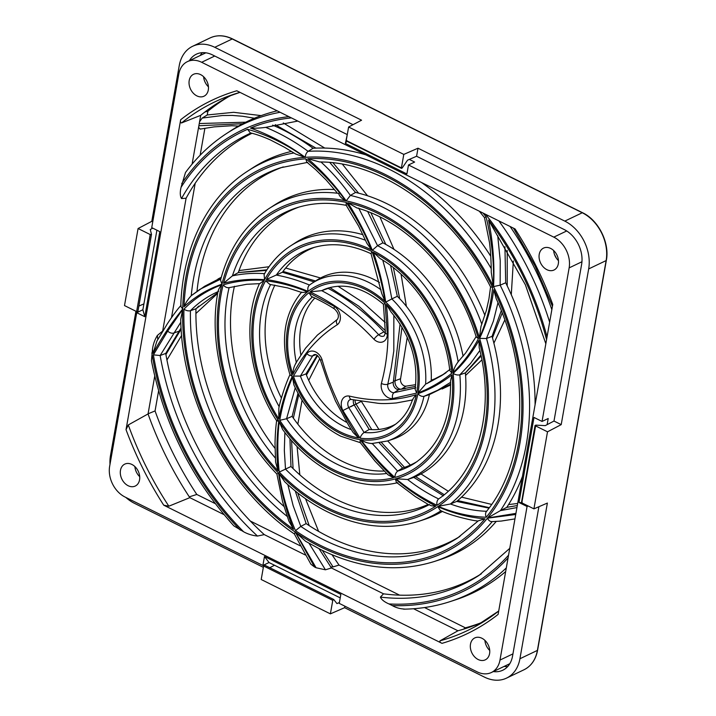<?xml version="1.0" encoding="UTF-8"?>
<svg xmlns="http://www.w3.org/2000/svg" width="716" height="716" viewBox="0 0 716 716"><rect width="100%" height="100%" fill="white"/><g stroke="black" fill="none" stroke-linecap="round" stroke-linejoin="round"><path stroke-width="1.07" d="M361.249 401.157A5.397 4.036 -115.6 0 0 361.356 401.354L378.907 429.439M407.27 337.236L400.584 378.701A5.397 4.036 -115.6 0 0 400.539 378.943A5.397 4.036 -115.6 0 0 406.106 386.148L415.674 384.671M346.929 140.596L346.231 140.506L348.611 127.001L403.797 154.405L418.001 148.212L416.587 156.249L564.226 229.559A27.539 20.594 64.4 0 1 581.616 264.401L553.996 421.044L561.21 424.624L547.507 431.811L535.38 425.787L535.765 425.125L545.252 425.626L553.996 421.044M416.587 156.249L407.52 160.196L402.186 168.027L401.416 167.902L402.186 168.027M189.373 60.69A27.539 20.594 64.4 0 1 196.381 54.174A27.539 20.594 64.4 0 1 212.509 54.917L353.015 124.691M418.001 148.212L564.799 221.11L582.26 212.759L232.244 38.959L214.773 47.31L361.571 120.199L348.611 127.001M403.797 154.405L401.416 167.902L346.231 140.506M344.861 606.175L344.602 607.678L330.389 613.863L332.77 600.357L333.728 599.48L336.95 603.588L339.411 602.514M537.483 649.877A1.083 0.492 -170 0 1 537.609 650.173C535.81 659.552 531.272 666.086 523.996 669.764L506.534 678.115A37.796 28.264 -115.6 0 1 484.392 677.085L344.602 607.678M506.534 678.115A37.796 28.264 -115.6 0 0 519.923 658.756L537.394 650.405L606.13 260.579L588.668 268.93L561.21 424.624M547.507 431.811L533.921 508.861L547.382 503.062L519.923 658.756M538.888 506.722L512.549 656.125A27.539 20.594 64.4 0 1 502.784 670.221A27.539 20.594 64.4 0 1 493.315 671.581M588.668 268.93A37.796 28.264 -115.6 0 0 564.799 221.11M214.773 47.31A37.796 28.264 -115.6 0 0 192.64 46.28A37.796 28.264 -115.6 0 0 179.242 65.639L151.792 221.334L138.081 228.52L124.495 305.571L136.622 311.594L137.893 311.541L151.497 234.409L150.253 229.496L152.803 228.162M152.759 221.817L151.792 221.334M148.078 413.812L155.059 410.93L158.603 390.811M355.055 400.11A6.122 4.573 -115.6 0 0 355.968 403.967L371.792 429.645M381.485 442.551L404.549 467.369M415.602 476.632L444.206 494.693M457.712 500.573L489.323 507.662M506.794 507.331L507.904 507.205M387.669 440.904L410.366 465.069M421.008 473.929L448.225 491.212M461.525 497.137L491.632 504.413M508.557 504.574L517.677 503.473M261.17 115.616L233.658 112.314L207.246 114.972L202.198 118.059L222.237 115.536L232.333 115.428L242.599 116.252L254.44 118.238M275.275 124.674L315.935 148.131M332.976 162.809L358.644 193.186M370.924 212.867L385.808 244.398M393.37 267.677L399.689 298.679M401.998 327.087L395.116 380.751L400.584 378.701M283.294 122.964L324.742 148.06M342.409 164.197L367.532 195.763M379.963 217.02L393.97 249.356M401.058 274.219L406.393 306.367M393.567 381.019A4.323 2.058 -167.8 0 0 395.116 380.751A6.122 4.573 -115.6 0 0 395.071 380.957A6.122 4.573 -115.6 0 0 395.062 381.019A6.122 4.573 -115.6 0 0 401.372 389.191L405.283 388.699M431.22 380.241L436.957 377.976M507.232 250.439L507.214 285.899M502.193 312.99L492.474 337.854M481.098 355.995L465.4 373.018M513.354 260.991L511.287 294.715M504.798 319.998L493.897 343.152M481.877 359.915L465.579 375.452M450.65 384.931L442.112 388.985M198.717 306.099L195.951 308.945M181.148 329.065L180.701 329.808L181.184 329.637M217.691 293.327L195.916 313.51M198.869 125.739L242.76 123.725M556.332 258.1A293.453 219.445 -115.6 0 0 554.435 254.314M245.758 122.194L199.531 123.528M504.145 666.408A27.539 20.594 -115.6 0 0 507.689 666.551M202.315 52.662A27.539 20.594 -115.6 0 0 200.212 55.508M171.518 317.573L195.2 183.251M200.14 155.238L204.892 128.307M217.941 279.034L221.28 277.289M239.028 270.559L269.001 266.737M285.666 268.026L320.535 277.987M338.024 286.221L362.511 302.143L385.127 322.46M181.631 335.419L166.935 359.987M155.059 410.93A292.388 218.649 -115.6 0 0 196.802 494.461L215.274 503.634M300.255 545.834L250.34 521.051M319.81 358.537L308.721 380.366M302.071 400.217L297.847 424.158M297.086 446.614L299.834 474.842M305.499 498.721L318.62 531.397M332.027 554.775L339.017 565.076L333.056 566.911L330.711 566.974M479.72 623.278A292.388 218.649 -115.6 0 1 465.382 627.825L424.543 607.544M399.591 595.157L339.017 565.076M228.118 96.973A292.388 218.649 -115.6 0 0 207.909 111.222L207.246 114.972M317.555 355.655L306.448 375.077M298.778 394.704L293.363 418.09M291.564 440.635L293.077 468.568M297.749 492.966L309.214 525.642M322.334 550.398L333.056 566.911M266.504 270.424L238.321 272.59L266.889 269.816M283.026 271.418L315.541 280.985M329.942 287.599L358.85 306.224L385.378 330.649M465.382 627.825L463.476 629.194M200.256 129.059L198.574 127.403M189.301 496.85L196.802 494.461M109.996 464.317A37.796 28.264 -115.6 0 1 110.506 455.465L135.933 311.254M333.728 599.48L264.401 565.031L263.586 565.998L261.206 579.504L330.389 613.863M263.354 567.332L134.375 503.285A37.796 28.264 -115.6 0 1 125.792 497.396M138.859 306.072L143.907 303.897M269.798 567.707L274.496 565.246M204.83 112.054L207.909 111.222M199.567 121.774L202.198 118.059M138.081 228.52L150.208 234.544L151.497 234.329M533.921 508.861L521.794 502.847L522.161 502.265M521.794 502.847L535.765 425.125M492.196 521.642A217.404 162.577 64.4 0 1 434.335 561.487C398.015 572.755 360.166 568.799 320.768 549.628L305.526 541.224L295.529 532.257A212.571 158.961 -115.6 0 0 320.016 546.666A212.571 158.961 -115.6 0 0 487.39 518.205C488.777 520.738 490.406 521.857 492.277 521.552M478.369 520.809L484.983 518.769A211.005 157.789 64.4 0 1 320.258 545.297A211.005 157.789 64.4 0 1 295.484 530.672L300.792 526.412L306.135 523.602L295.26 490.979M441.092 510.732A174.212 130.276 64.4 0 1 418.663 521.329C389.45 530.386 359.038 527.218 327.436 511.824C312.328 504.306 298.125 494.308 284.825 481.859L279.016 473.607A169.37 126.651 -115.6 0 0 326.684 508.87A169.37 126.651 -115.6 0 0 437.807 506.651L440.206 510.338C449.988 515.78 476.507 521.445 477.107 520.836M429.555 504.485C429.716 505.559 431.811 506.096 435.829 506.087A167.804 125.488 64.4 0 1 326.926 507.501A167.804 125.488 64.4 0 1 279.231 472.095L290.982 466.501L289.935 438.747M397.756 482.673C377.081 487.56 355.861 484.678 334.103 474.028C314.378 464.093 297.212 449.236 282.596 429.457L279.222 421.697A126.177 94.351 -115.6 0 0 333.352 471.065A126.177 94.351 -115.6 0 0 395.313 478.923L396.404 482.351L415.334 496.6L427.389 503.921M360.667 442.792L340.762 436.223C320.249 425.564 304.613 408.442 293.873 384.859L292.593 377.26A82.975 62.05 -115.6 0 0 340.019 433.261A82.975 62.05 -115.6 0 0 360.139 439.624L360.112 442.443L375.175 461.301L388.054 474.833L393.594 477.769A124.611 93.187 64.4 0 1 333.593 469.696A124.611 93.187 64.4 0 1 279.741 420.337L286.57 418.744L292.137 416.336L297.981 393.263M293.426 376.106L306.895 353.597A10.964 8.198 64.4 0 1 315.013 351.654A10.964 8.198 64.4 0 1 322.084 359.772A4.86 0.555 -18.1 0 1 320.374 359.888L327.83 382.111L335.464 400.942L348.683 425.474L353.23 432.634L358.582 437.924A81.409 60.878 64.4 0 1 340.261 431.9A81.409 60.878 64.4 0 1 293.426 376.106L300.398 376.07L305.983 373.877L317.107 355.324M196.882 95.89A12.145 9.084 -115.6 0 0 203.988 96.213A12.145 9.084 -115.6 0 0 208.311 85.696A12.145 9.084 -115.6 0 0 200.623 74.625A12.145 9.084 -115.6 0 0 193.517 74.294A12.145 9.084 -115.6 0 0 189.194 84.81A12.145 9.084 -115.6 0 0 196.882 95.89M128.137 485.717A12.145 9.084 -115.6 0 0 135.252 486.048A12.145 9.084 -115.6 0 0 139.575 475.522A12.145 9.084 -115.6 0 0 131.887 464.451A12.145 9.084 -115.6 0 0 124.772 464.12A12.145 9.084 -115.6 0 0 120.458 474.645A12.145 9.084 -115.6 0 0 128.137 485.717M478.163 659.517A12.145 9.084 -115.6 0 0 485.278 659.839A12.145 9.084 -115.6 0 0 489.601 649.322A12.145 9.084 -115.6 0 0 481.913 638.251A12.145 9.084 -115.6 0 0 474.798 637.92A12.145 9.084 -115.6 0 0 470.484 648.436A12.145 9.084 -115.6 0 0 478.163 659.517M546.899 269.681A12.145 9.084 -115.6 0 0 554.014 270.013A12.145 9.084 -115.6 0 0 558.337 259.496A12.145 9.084 -115.6 0 0 550.649 248.425A12.145 9.084 -115.6 0 0 543.534 248.094A12.145 9.084 -115.6 0 0 539.22 258.61A12.145 9.084 -115.6 0 0 546.899 269.681M496.197 521.481A218.129 163.114 64.4 0 1 439.543 559.796L434.335 561.487M442.524 511.349A174.937 130.813 64.4 0 1 423.872 519.637L418.663 521.329M459.94 536.409A205.438 153.627 64.4 0 1 328.716 536.803A205.438 153.627 64.4 0 1 306.135 523.602M428.24 504.395A162.246 121.326 64.4 0 1 335.383 498.998A162.246 121.326 64.4 0 1 290.982 466.501M384.25 471.038A119.044 89.026 64.4 0 1 342.051 461.193A119.044 89.026 64.4 0 1 292.137 416.336M400.065 323.945L393.326 382.156A5.397 4.036 -115.6 0 0 396.7 389.164A5.397 4.036 -115.6 0 0 398.848 389.594L415.477 386.389M330.309 287.447A75.851 56.716 64.4 0 0 328.152 288.378C348.298 299.127 366.887 313.626 383.91 331.857A5.397 4.036 -115.6 0 0 385.324 332.877A5.397 4.036 -115.6 0 0 385.387 332.904M162.711 331.508A248.64 185.927 64.4 0 1 162.666 331.052L186.088 198.234A248.64 185.927 64.4 0 1 251.96 133.283M186.088 198.234L181.506 198.556C180.056 196.068 179.904 192.327 181.05 187.324A254.198 190.089 64.4 0 1 247.602 129.292L250.278 132.854C255.952 134.152 262.647 136.505 270.353 139.915L284.395 147.192L295.574 153.985L304.953 157.35A212.571 158.961 -115.6 0 0 182.687 309.052L180.781 306.251C182.365 247.924 207.363 197.007 247.709 171.097L252.3 168.108A218.129 163.114 64.4 0 1 291.475 151.407M192.103 164.125L200.704 115.348A291.833 218.237 -115.6 0 1 232.566 94.682M181.05 187.324L185.498 172.511C197.079 156.831 210.683 143.889 226.301 133.686L230.883 130.697A261.331 195.423 64.4 0 1 277.19 110.837M128.289 424.937A292.969 219.087 -115.6 0 0 168.851 506.203L163.722 505.183A295.672 221.101 64.4 0 1 126.025 429.654L128.289 424.937L148.051 413.938L154.728 376.088M148.051 413.938A291.833 218.237 -115.6 0 0 189.829 497.656L224.045 514.643M510.078 226.471A261.331 195.423 64.4 0 1 551.848 309.661M239.967 92.355A292.969 219.087 -115.6 0 0 222.47 98.486A292.969 219.087 -115.6 0 0 181.533 122.955C180.548 122.767 180.262 121.693 180.674 119.733A295.672 221.101 64.4 0 1 236.79 90.78L515.072 228.959A295.672 221.101 64.4 0 1 552.761 304.479L498.112 614.409A295.672 221.101 64.4 0 1 442.005 643.353C440.206 642.538 439.535 641.697 439.991 640.838L457.936 630.778L413.544 608.734M457.936 630.778A291.833 218.237 -115.6 0 0 484.293 621.255M505.675 571.547A261.331 195.423 64.4 0 1 455.206 599.945L450.006 601.637A260.606 194.877 64.4 0 0 506.31 567.913M272.635 125.13C286.561 130.992 300.04 138.716 313.071 148.275A218.129 163.114 64.4 0 1 365.849 154.862M421.42 182.455A218.129 163.114 64.4 0 1 490.746 256.256M217.816 292.584L195.951 308.775A205.438 153.627 64.4 0 0 283.957 506.436M307.728 162.362L280.699 167.732A206.163 154.173 -115.6 0 0 191.261 295.699L204.597 286.284L221.163 277.674M269.127 208.508A174.212 130.276 64.4 0 1 338.749 193.392C339.044 195.808 341.344 198.278 345.649 200.784A169.37 126.651 -115.6 0 0 221.942 284.18L220.528 280.054C228.977 248.371 245.176 224.52 269.127 208.508L273.709 205.519A174.937 130.813 64.4 0 1 334.515 189.543M196.998 291.322A205.438 153.627 64.4 0 1 283.303 166.917M329.79 162.487L355.53 192.443A174.937 130.813 64.4 0 1 484.92 315.452M501.29 310.681L492.044 336.35A174.937 130.813 64.4 0 1 456.71 501.424L488.983 508.127M281.388 398.042A119.044 89.026 64.4 0 1 274.863 285.102M314.637 247.253A119.044 89.026 64.4 0 0 282.408 272.259L314.243 281.925M282.408 272.259L266.298 279.535A124.611 93.187 64.4 0 1 372.016 251.585L370.995 253.607L381.726 293.453L385.056 301.517A82.975 62.05 -115.6 0 0 308.077 291.394C307.477 288.548 307.943 286.427 309.482 285.049A87.817 65.666 64.4 0 1 311.943 283.33L316.535 280.341A88.542 66.212 64.4 0 1 379.489 282.48M390.623 265.573L397.308 296.281A88.542 66.212 64.4 0 1 431.202 380.724L443.741 374.164M450.641 384.143L429.403 394.57A88.542 66.212 64.4 0 1 392.538 439.32L387.329 441.02A87.817 65.666 64.4 0 0 423.953 396.351C421.894 396.7 419.871 395.832 417.884 393.737C430.226 389.271 441.611 382.953 452.029 374.781A124.611 93.187 64.4 0 1 394.847 477.438C395.008 474.654 395.939 472.551 397.631 471.128L402.589 468.004L379.301 442.944M417.097 461.569A119.044 89.026 64.4 0 1 402.589 468.004M346.83 422.422A75.851 56.716 64.4 0 1 305.983 373.877M353.615 399.859A5.397 4.036 -115.6 0 0 354.116 404.844L369.223 429.457A75.851 56.716 64.4 0 0 395.662 424.14M300.836 354.832A75.851 56.716 64.4 0 1 314.816 298.035M480.919 355.136L465.382 372.875A131.735 98.513 64.4 0 1 413.83 477.393L443.392 495.803M367.72 211.578L382.89 242.831A131.735 98.513 64.4 0 1 463.082 356.21M298.975 207.085A162.246 121.326 64.4 0 0 238.321 272.59L232.396 275.875L223.553 283.285A167.804 125.488 64.4 0 1 346.267 202.377L346.07 205.08L358.689 226.229L366.977 243.467L371.676 249.938A126.177 94.351 -115.6 0 0 264.562 279.688L264.088 274.398C270.934 262.486 279.75 252.999 290.535 245.919L295.117 242.93A131.735 98.513 64.4 0 1 362.967 234.714M275.025 448.359A162.246 121.326 64.4 0 1 234.445 286.284M319.076 548.778L331.418 567.958L383.516 593.824A248.64 185.927 64.4 0 0 481.349 573.82M504.923 246.698L505.693 282.775A218.129 163.114 64.4 0 1 535.085 404.737M522.438 476.471A218.129 163.114 64.4 0 1 506.776 507.358L517.31 505.541M181.085 327.982L179.107 331.168L173.666 333.056A4.86 2.891 -149 0 1 167.687 331.096L182.678 309.357A212.571 158.961 -115.6 0 0 295.278 532.086L294.383 533.966C228.834 489.476 181.801 400.647 180.727 319.39L182.678 309.357M305.383 555.025L264.258 534.61A248.64 185.927 64.4 0 1 165.718 353.435L179.107 331.168M243.601 531.764A254.198 190.089 64.4 0 1 153.394 354.868L160.16 355.512A249.365 186.473 -115.6 0 0 257.483 536.06C252.309 535.496 247.682 534.064 243.601 531.764L233.864 525.893C191.36 478.574 163.883 423.505 151.434 360.694L152.499 349.22C153.081 344.494 154.701 339.903 157.359 335.455L162.666 331.052M218.129 290.839C206.253 350.885 230.579 426.459 276.877 473.992L282.578 501.674L288.852 521.015L293.551 529.33A211.005 157.789 64.4 0 1 183.94 309.16C186.214 310.663 188.371 311.183 190.438 310.717L195.951 308.775M493.53 286.597L500.153 285.156A217.404 162.577 64.4 0 1 500.421 510.615L487.551 517.999A212.571 158.961 -115.6 0 0 493.53 286.597C494.747 264.902 493.082 242.724 488.554 220.054A254.198 190.089 64.4 0 1 546.559 339.67M486.218 511.743C526.636 462.59 531.12 373.797 496.161 298.581L493.772 289.703A211.005 157.789 64.4 0 1 486.262 517.221C485.18 514.562 485.341 512.584 486.719 511.278C474.744 510.938 462.643 508.503 450.418 503.983L438.228 506.364A169.37 126.651 -115.6 0 0 479.595 338.382L486.477 338.507A174.212 130.276 64.4 0 1 450.418 503.983L456.71 501.424M479.308 211.202L484.499 217.61L489.502 242.67C490.863 252.766 491.283 266.701 491.265 272.34L493.378 286.293A212.571 158.961 -115.6 0 0 305.213 157.332C305.472 154.611 306.439 152.606 308.095 151.336A217.404 162.577 64.4 0 1 491.221 268.581M490.594 287C454.007 213.422 382.926 161.798 319.792 161.968L307.773 158.684A211.005 157.789 64.4 0 1 492.626 287.393L490.567 286.874M191.261 295.699C188.057 299.1 185.641 302.787 184.021 306.779A211.005 157.789 64.4 0 1 305.786 158.809L306.725 162.058L315.774 169.737L326.201 180.047L336.833 192.416M276.645 420.704C275.732 427.085 275.195 434.728 275.025 443.651L275.588 462.035L277.978 470.788A167.804 125.488 64.4 0 1 223.15 284.87C225.039 287.035 227.026 287.966 229.093 287.662A162.971 121.863 -115.6 0 0 275.356 458.079M276.671 420.811C249.061 378.585 241.838 322.469 259.425 283.661L246.599 284.288L229.093 287.662M287.232 516.433A206.163 154.173 -115.6 0 1 190.438 310.717C198.681 302.403 208.07 295.968 218.595 291.412C217.933 290.401 218.998 288.181 221.799 284.753A169.37 126.651 -115.6 0 0 278.569 473.151L277.683 473.616M479.192 347.681L478.959 340.395A167.804 125.488 64.4 0 1 437.011 505.308C436.536 502.48 437.073 500.35 438.613 498.927L438.559 498.971C478.172 472.479 495.49 409.82 479.192 347.681M490.567 286.937L488.938 298.885L486.316 310.619L480.973 326.469L479.407 337.746A169.37 126.651 -115.6 0 0 346.186 200.892L350.357 195.432A174.212 130.276 64.4 0 1 481.841 324.259M356.819 207.891L347.77 202.7A167.804 125.488 64.4 0 1 478.44 338.614L476.212 337.03C457.909 275.392 408.201 221.906 356.819 207.9M290.078 374.486C286.23 382.084 280.18 400.521 278.828 408.227L278.81 418.905A124.611 93.187 64.4 0 1 265.627 280.753L269.807 284.404L287.823 287.948L301.561 292.414M259.792 283.617L264.249 280.278A126.177 94.351 -115.6 0 0 278.775 421.008C276.645 421.169 276.17 420.865 277.325 420.104M453.13 373.385C455.421 374.808 457.658 375.291 459.842 374.835A131.01 97.976 64.4 0 1 407.601 479.505L395.912 478.753A126.177 94.351 -115.6 0 0 453.13 373.385C463.207 364.086 471.817 353.095 478.959 340.395M394.847 477.438C382.523 466.241 371.21 453.667 360.891 439.722C364.399 442.139 368.176 443.401 372.231 443.508L397.631 471.128A119.769 89.563 -115.6 0 0 414.841 463.109C439.194 446.22 451.098 418.788 450.552 380.814L452.029 374.781M458.168 361.849C455.636 365.053 453.926 368.633 453.049 372.606A126.177 94.351 -115.6 0 0 372.32 250.251L377.556 245.678A131.01 97.976 64.4 0 1 458.159 361.777M380.062 258.521L373.358 252.265A124.611 93.187 64.4 0 1 451.877 373.152L449.755 370.44C445.128 325.601 416.265 279.392 380.062 258.521M296.37 362.573C294.106 365.983 292.925 369.921 292.844 374.405A81.409 60.878 64.4 0 1 308.909 292.71L311.433 296.478C316.517 298.679 327.391 304.193 334.623 309.079C338.426 312.811 339.348 316.248 337.37 319.372A4.86 3.195 -126.3 0 1 337.469 319.309M301.776 292.065C301.66 292.593 303.575 292.522 307.522 291.842A82.975 62.05 -115.6 0 0 292.271 376.374L290.052 374.996C279.858 341.657 283.679 314.082 301.525 292.244M412.872 399.877C412.452 399.367 413.615 397.631 416.354 394.659A81.409 60.878 64.4 0 1 360.023 438.147C360.891 435.704 362.242 433.824 364.077 432.482L369.223 429.457M385.709 302.125L391.849 298.921A87.817 65.666 64.4 0 1 425.608 384.17L418.037 392.914A82.975 62.05 -115.6 0 0 385.709 302.125C383.185 285.362 379.068 268.742 373.358 252.265M391.025 311.908L386.327 304.398A81.409 60.878 64.4 0 1 416.667 393.093L415.092 389.137C418.556 361.312 410.536 335.571 391.017 311.908M381.019 289.81A87.817 65.666 64.4 0 0 311.943 283.33L309.482 285.049C298.393 280.395 287.34 277.065 276.304 275.078A119.769 89.563 -115.6 0 1 312.033 248.04C330.559 242.196 350.258 244.093 371.139 253.759M328.152 288.378L321.717 290.66L309.992 291.877A81.409 60.878 64.4 0 1 385.074 303.208L384.206 303.888M385.387 332.761L383.4 304.21C364.471 288.163 345.909 282.82 327.704 288.199A76.576 57.262 -115.6 0 0 321.717 290.66C342.293 301.391 361.276 316.069 378.666 334.712A6.122 4.573 -115.6 0 0 380.268 335.867A6.122 4.573 -115.6 0 0 384.25 335.813L385.387 332.761A4.86 1.745 0.2 0 0 387.329 334.175A10.964 8.198 64.4 0 1 376.867 341.38A10.964 8.198 64.4 0 1 373.985 339.303C354.527 318.539 333.191 302.734 309.992 291.877M181.103 305.383C177.219 309.043 167.15 323.704 165.879 326.29L156.911 341.076L153.135 353.274A254.198 190.089 64.4 0 1 152.499 349.22M295.278 532.086L314.539 566.991L310.896 564.217L294.312 533.885M309.097 543.346L325.431 569.802L316.069 567.743L295.529 532.257M404.486 609.056C399.993 608.851 395.921 607.687 392.279 605.584L388.967 603.937C384.313 601.905 381.458 599.623 380.402 597.099L383.516 593.824M487.39 518.205L515.735 514.473M506.776 507.358L500.421 510.615L516.952 507.572M515.932 513.381L487.551 517.999M545.834 343.77L525.392 284.825L488.554 220.054M214.737 56.027L201.652 62.283A24.299 18.169 -115.6 0 0 187.422 61.621A24.299 18.169 -115.6 0 0 178.812 74.07L151.729 227.634L159.793 231.635L144.793 316.696L142.878 309.751L156.902 230.203M142.878 309.751L136.729 312.686L144.793 316.696M262.888 565.47L264.473 556.493L269.028 562.525L262.888 565.47L124.996 497.002A24.299 18.169 -115.6 0 1 109.655 466.259L136.729 312.686M340.225 597.878L269.028 562.525M509.801 663.705L491.373 672.512A24.299 18.169 -115.6 0 1 477.142 671.85L339.259 603.391L340.834 594.405L264.473 556.493M528.131 505.988L527.066 506.498L519.002 502.498L521.57 502.695M581.947 261.752L569.139 267.882L542.057 421.447L548.205 418.511L547.122 424.651M542.057 421.447L534.002 417.446L519.002 502.498M409.319 159.408L414.627 162.049L408.487 164.984L406.903 173.961L345.38 143.415L347.332 134.259M346.804 141.222L345.38 143.415M393.854 315.282L393.818 350.921L391.258 367.729L387.812 384.206A6.122 4.573 -115.6 0 0 391.643 392.162A6.122 4.573 -115.6 0 0 394.086 392.645L415.871 387.875M393.326 382.156L387.812 384.206A4.86 2.318 -167.9 0 1 381.386 383.427C388.054 358.814 389.701 332.475 386.327 304.398M412.783 399.913L396.333 402.956C387.983 403.645 381.843 403.743 377.887 403.26L351.395 399.474A4.86 2.855 -80.2 0 1 349.31 396.073C372.893 401.631 395.241 401.157 416.354 394.659M322.084 359.772C329.986 387.812 342.15 413.866 358.582 437.924M308.909 292.71L334.363 306.394A10.964 8.198 64.4 0 1 340.225 315.702A10.964 8.198 64.4 0 1 337.334 324.679C318.638 336.466 303.799 353.033 292.844 374.405M308.077 291.394C294.178 285.505 280.251 281.549 266.298 279.535M382.774 260.176L388.108 279.562L391.849 298.921L397.308 296.281M450.606 382.344L437.771 390.22L423.953 396.351L429.403 394.57M360.139 439.624C370.288 453.631 381.44 466.34 393.594 477.769M292.271 376.374C286.212 389.495 281.719 403.672 278.81 418.905M346.562 205.411C328.814 201.993 312.087 202.816 296.361 207.891A162.971 121.863 -115.6 0 0 232.396 275.875C242.849 273.628 253.634 272.894 264.759 273.655M264.562 279.688C250.367 278.685 236.692 279.884 223.553 283.285M358.689 208.096L377.556 245.678L382.89 242.831M372.32 250.251C365.652 233.586 357.472 217.736 347.77 202.7M479.872 350.464L470.618 363.379L459.842 374.835L465.382 372.875M395.313 478.923C408.21 489.842 421.715 498.9 435.829 506.087M278.775 421.008C276.662 437.055 276.403 453.649 277.978 470.788M191.414 295.565L200.015 289.273L220.779 279.115M221.942 284.18C207.855 289.013 195.208 296.54 184.021 306.779M320.84 161.87C331.696 171.768 341.532 182.956 350.357 195.432L355.53 192.443M346.186 200.892C334.82 184.889 322.012 170.82 307.773 158.684M497.978 302.68L493.36 321.207L486.477 338.507L492.044 336.35M479.595 338.382C486.665 323.668 491.391 307.441 493.772 289.703M437.807 506.651C453.541 513.56 469.266 517.596 484.983 518.769M278.569 473.151C281.227 492.143 286.221 510.866 293.551 529.33M247.602 129.292C267.301 134.859 286.418 144.211 304.953 157.35M297.784 121.067L265.708 127.359C280.314 133.301 294.437 141.294 308.095 151.336L313.071 148.275M265.708 127.359C260.239 128.11 255.173 128.352 250.493 128.066A254.198 190.089 64.4 0 1 291.394 117.898M305.213 157.332C287.635 144.471 269.395 134.715 250.493 128.066M483.067 213.064A254.198 190.089 64.4 0 1 486.021 216.778C491.874 240.29 494.326 263.461 493.378 286.293M486.021 216.778L485.35 217.243M497.71 235.627L500.233 260.624L500.153 285.156L505.693 282.775M182.687 309.052C171.706 322.576 161.861 337.317 153.135 353.274M316.069 567.743L314.539 566.991M223.15 284.87C236.253 281.075 249.947 279.544 264.249 280.278M279.231 472.095C277.334 454.803 277.325 438.004 279.222 421.697M437.011 505.308C422.735 498.417 409.033 489.565 395.912 478.753M478.44 338.614C471.513 351.645 463.055 362.976 453.049 372.606M346.267 202.377C356.264 217.324 364.73 233.174 371.676 249.938M360.023 438.147L342.892 410.545A10.964 8.198 64.4 0 1 342.051 400.047A10.964 8.198 64.4 0 1 349.31 396.073M416.667 393.093L392.61 398.543A10.964 8.198 64.4 0 1 388.233 397.666A10.964 8.198 64.4 0 1 381.386 383.427M385.074 303.208L387.329 334.175M372.016 251.585C377.994 268.026 382.344 284.673 385.056 301.517M451.877 373.152C441.629 381.628 430.343 388.215 418.037 392.914M279.741 420.337C282.373 404.934 286.66 390.578 292.593 377.26M265.627 280.753C279.571 282.426 293.542 286.123 307.522 291.842M305.786 158.809C320.535 170.605 333.826 184.603 345.649 200.784M492.626 287.393C490.782 305.696 486.37 322.477 479.407 337.746M486.262 517.221C470.367 516.728 454.356 513.112 438.228 506.364M295.484 530.672C287.51 512.074 282.023 493.055 279.016 473.607M183.94 309.16C194.913 298.16 207.524 290.025 221.799 284.753M208.446 86.824A12.145 9.084 64.4 0 1 203.621 76.728M139.701 476.65A12.145 9.084 64.4 0 1 134.885 466.563M489.726 650.45A12.145 9.084 64.4 0 1 484.902 640.364M558.462 260.615A12.145 9.084 64.4 0 1 553.647 250.528M527.066 506.498L499.983 660.071L512.942 653.878M408.487 164.984L553.799 237.139L566.705 230.964M201.652 62.283L346.965 134.438M569.139 267.882A24.299 18.169 -115.6 0 0 553.799 237.139M491.373 672.512A24.299 18.169 -115.6 0 0 499.983 660.071M442.005 643.353L163.722 505.183M126.025 429.654L180.674 119.733M180.808 322.227L160.16 355.512L165.718 353.435M325.431 569.802L331.418 567.958M264.258 534.61L257.483 536.06M168.851 506.203L189.829 497.656M181.533 122.955L200.704 115.348M287.859 484.642L293.175 505.791L300.792 526.412A206.163 154.173 -115.6 0 0 323.668 539.792A206.163 154.173 -115.6 0 0 457.667 537.931L478.181 520.935M284.887 432.509L284.333 450.436L285.505 469.123A162.971 121.863 -115.6 0 0 330.327 501.997A162.971 121.863 -115.6 0 0 428.965 504.807M413.83 477.393L407.601 479.505C417.589 487.265 427.917 493.736 438.613 498.927M295.225 387.812L286.57 418.744A119.769 89.563 -115.6 0 0 336.994 464.192A119.769 89.563 -115.6 0 0 386.703 473.491M431.202 380.724L426.557 383.74L441.495 375.676L449.675 369.707M320.374 359.888C318.316 355.816 316.329 354.053 314.413 354.581A6.122 4.573 -115.6 0 0 312.686 355.843L300.398 376.07A76.576 57.262 -115.6 0 0 343.662 426.387A76.576 57.262 -115.6 0 0 351.288 429.6M351.395 399.474L350.455 399.51A6.122 4.573 -115.6 0 0 348.701 407.476L364.077 432.482A76.576 57.262 -115.6 0 0 393.433 425.698C402.213 419.925 408.576 411.244 412.541 399.635M406.106 386.148L401.372 389.191A4.323 2.775 84 0 0 401.184 389.316M361.356 401.354L350.813 406.697M179.841 329.96A4.323 2.569 -149.1 0 0 180.701 329.808L165.906 354.527M232.727 39.201A1.083 0.519 116.4 0 0 232.557 38.932A1.083 0.519 116.4 0 0 232.244 38.959A37.796 28.264 -115.6 0 0 210.101 37.93L192.64 46.28M606.219 260.051A1.083 0.492 -170 0 1 606.345 260.347A1.083 0.492 -170 0 1 606.13 260.579A37.796 28.264 -115.6 0 0 582.26 212.759A1.083 0.519 116.4 0 1 582.573 212.733L232.557 38.932C224.556 35.093 217.073 34.762 210.101 37.93M523.996 669.764A37.796 28.264 -115.6 0 0 537.394 650.405A1.083 0.492 -170 0 0 537.609 650.173L606.345 260.347C609.853 242.903 598.504 220.161 582.573 212.733A1.083 0.519 116.4 0 1 582.752 213.001M150.208 234.544L136.622 311.594M151.461 234.49L137.893 311.46M263.586 565.998L332.77 600.357M264.464 565.085L333.558 599.39M384.456 332.331A4.323 1.262 -45.6 0 1 385.387 331.624M398.848 389.594L394.086 392.645A4.86 3.124 83.9 0 0 392.61 398.543M153.394 354.868L167.687 331.096M247.709 171.097A217.404 162.577 64.4 0 1 293.99 152.982M270.648 284.503A119.769 89.563 -115.6 0 0 279.168 406.715M290.535 245.919A131.01 97.976 64.4 0 1 365.545 240.29M312.445 296.934A76.576 57.262 -115.6 0 0 296.299 362.26M360.891 439.722A82.975 62.05 -115.6 0 0 417.884 393.737M383.91 331.857L378.666 334.712A4.86 1.414 134.4 0 0 373.985 339.303M354.116 404.844L342.892 410.545M315.971 354.715L312.686 355.843A4.86 3.007 -142.9 0 1 306.895 353.597M334.363 306.394A4.86 2.041 123.1 0 0 334.623 309.079M337.334 324.679A4.86 3.195 -126.3 0 1 337.37 319.372L317.412 335.079L305.571 348.146L295.699 363.298M250.931 133.015A249.365 186.473 -115.6 0 0 181.506 198.556M157.359 335.455A249.365 186.473 -115.6 0 0 157.824 339.572M151.855 352.907A255.764 191.261 -115.6 0 0 240.29 530.117M392.279 605.584A255.764 191.261 -115.6 0 0 508.065 557.961M508.566 555.168A254.198 190.089 64.4 0 1 388.967 603.937M380.402 597.099A249.365 186.473 -115.6 0 0 479.085 575.333L509.765 548.358M439.991 640.838A292.969 219.087 -115.6 0 0 474.994 626.724A292.969 219.087 -115.6 0 0 498.712 611.025M547.051 336.869A255.764 191.261 -115.6 0 0 485.6 214.326M498.855 220.904A260.606 194.877 64.4 0 1 549.646 322.164M288.861 116.636A255.764 191.261 -115.6 0 0 181.703 183.645M226.301 133.686A260.606 194.877 64.4 0 1 280.09 112.278M401.551 168.403L346.347 140.989M521.481 502.48L535.067 425.411M200.015 129.122L214.191 126.875L231.823 125.73L238.464 126.079M371.38 443.616L387.329 441.02M403.6 609.164C419.719 608.949 435.185 606.443 450.006 601.637M491.641 521.651L501.137 521.078L514.956 518.903M498.721 610.999L474.994 626.724M222.47 98.486L239.976 92.364M205.859 52.814L187.422 61.621M513.462 228.153L535.12 266.092L552.448 306.269M457.667 362.296L465.722 352.899L476.265 336.422M446.077 372.687L441.495 375.676L450.248 369.205"/></g></svg>
